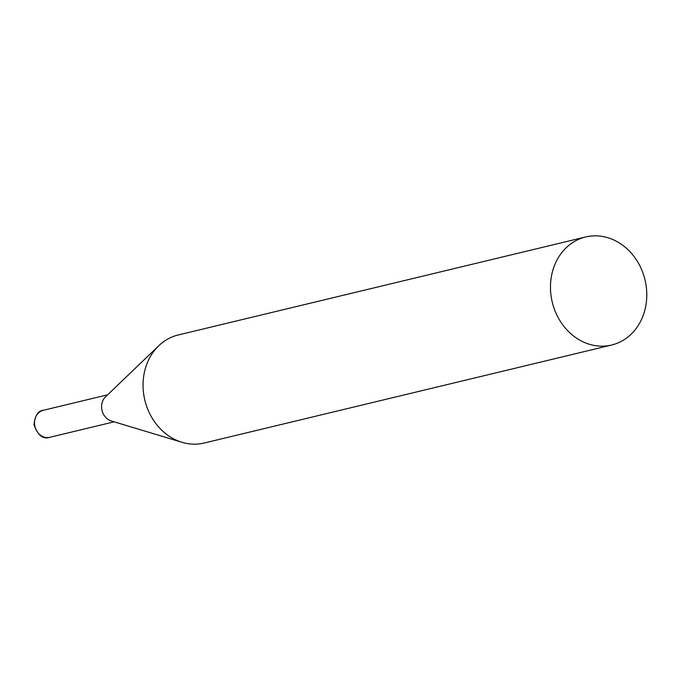 <?xml version="1.0" encoding="UTF-8"?>
<svg xmlns="http://www.w3.org/2000/svg" width="680" height="680" viewBox="0 0 680 680"><rect width="100%" height="100%" fill="white"/><g stroke="black" fill="none" stroke-linecap="round" stroke-linejoin="round"><path stroke-width="1.02" d="M585.633 236.972L178.211 334.976A55.565 47.694 76.5 0 0 158.797 345.712A55.565 47.694 76.5 0 0 144.831 400.154A55.565 47.694 76.5 0 0 182.028 442.298A55.565 47.694 76.5 0 0 196.418 444.125A55.565 47.694 76.5 0 0 204.204 443.029L611.626 345.024A55.565 47.694 76.5 0 0 645.915 284.325A55.565 47.694 76.5 0 0 593.419 235.875A55.565 47.694 76.5 0 0 585.633 236.972A55.565 47.694 76.5 0 0 551.344 297.67A55.565 47.694 76.5 0 0 603.84 346.12A55.565 47.694 76.5 0 0 611.626 345.024M158.797 345.712L105.528 396.839A13.889 11.925 76.5 0 0 101.66 408.195A13.889 11.925 76.5 0 0 111.342 420.988L182.028 442.298M34.595 424.328A13.889 11.925 -103.5 0 1 43.316 410.286C38.182 410.669 35.071 415.429 34 424.575C37.714 435.336 42.984 439.577 49.81 437.3A13.889 11.925 -103.5 0 1 34.595 424.328M107.635 394.817L43.316 410.286M114.138 421.829L49.81 437.3"/></g></svg>
